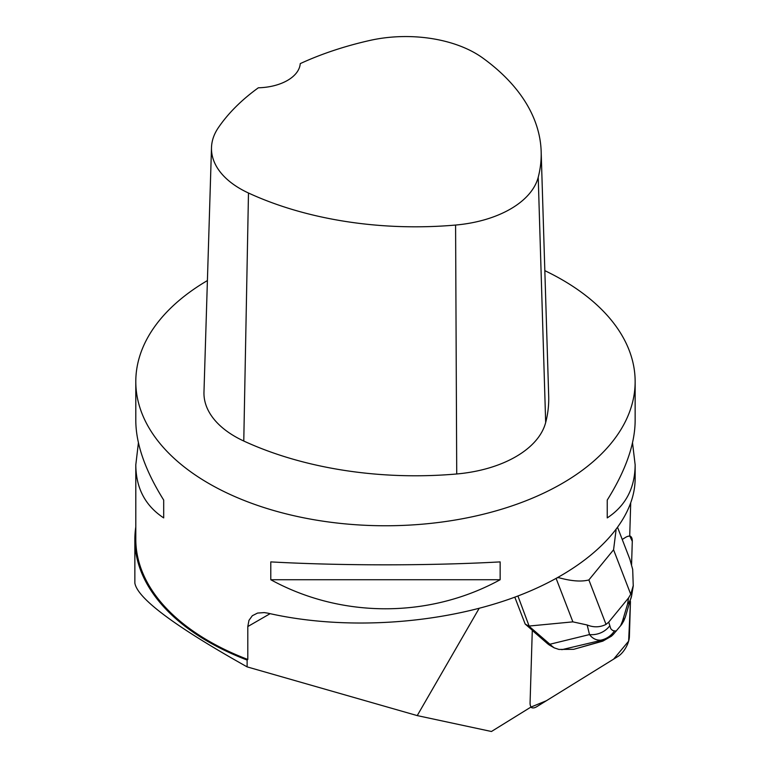 <?xml version="1.0" encoding="UTF-8"?>
<svg xmlns="http://www.w3.org/2000/svg" width="770" height="770" viewBox="0 0 770 770"><rect width="100%" height="100%" fill="white"/><g stroke="black" fill="none" stroke-linecap="round" stroke-linejoin="round"><path stroke-width="1.16" d="M536.825 706.648L618.002 656.425A14.861 6.709 120 0 0 629.388 636.703L630.457 601.409L628.628 641.15L613.642 659.13L546.382 700.729L530.838 707.13A14.861 6.709 120 0 0 531.348 707.505A14.861 6.709 120 0 0 536.825 706.648M631.573 564.679L632.285 541.3A14.861 6.709 120 0 0 630.293 536.132A14.861 6.709 120 0 0 629.716 535.872L632.285 541.329L631.573 564.679M479.133 608.387L417.234 715.6L247.122 666.878L247.122 660.054L247.796 659.457L247.796 626.549L248.96 620.36L252.319 615.721L257.575 613.064L264.303 612.593L268.008 613.19C344.142 630.649 439.94 624.528 513.937 597.481C587.789 570.32 635 524.004 635.144 478.574L635.144 464.839C634.961 488.103 625.663 505.794 607.241 517.902L607.241 500.067C625.663 470.595 634.961 444.136 635.144 420.709L635.144 381.612A249.672 144.144 180 0 1 503.715 508.575A249.672 144.144 180 0 1 247.796 501.867A249.672 144.144 180 0 1 135.799 381.612A249.672 144.144 180 0 1 207.409 280.569M514.803 597.164L525.178 624.047L532.291 630.226L530.078 702.75A14.861 6.699 -60 0 0 531.069 706.985L491.443 731.5L417.234 715.6M622.227 539.462L625.548 537.402A14.861 6.699 -60 0 1 629.706 536.141L630.697 503.503M247.122 660.054A250.606 144.683 180 0 1 134.856 539.404L134.856 583.082C137.483 598.454 174.905 626.385 247.122 666.878M134.856 539.404A250.606 144.683 180 0 1 135.799 526.911M135.799 381.612L135.799 420.709C135.972 444.136 145.27 470.595 163.692 500.067L163.692 517.902C145.27 505.794 135.972 488.103 135.799 464.839L135.799 539.202A249.672 144.144 0 0 0 247.796 659.457M544.833 270.655A249.672 144.144 180 0 1 562.013 279.693A249.672 144.144 180 0 1 635.144 381.612M135.799 464.839L138.417 442.769M632.516 442.769L635.144 464.839M270.79 579.733L270.79 561.898C341.418 565.806 429.516 565.806 500.144 561.898L500.144 579.733C429.516 618.464 341.418 618.464 270.79 579.733L500.144 579.733M541.166 151.546L548.692 396.098A274.64 158.562 180 0 1 545.67 422.538A106.106 61.263 180 0 1 456.726 473.974A274.64 158.562 180 0 1 243.772 441.027A106.106 61.263 180 0 1 203.973 392.103L211.5 147.551A98.579 56.913 180 0 1 218.295 127.772A267.113 154.212 180 0 1 258.354 87.79A43.688 25.227 180 0 0 300.242 63.621A267.113 154.212 180 0 1 369.812 40.454A98.579 56.913 180 0 1 482.626 57.904A267.113 154.212 180 0 1 541.166 151.546A267.113 154.212 180 0 1 538.22 177.264A98.579 56.913 180 0 1 455.59 225.052A267.113 154.212 180 0 1 248.479 193.01A98.579 56.913 180 0 1 211.5 147.551M607.241 517.902L607.241 500.067M163.692 500.067L163.692 517.902M532.282 630.428L547.412 643.566L552.225 646.348L549.924 644.24L529.24 626.395L525.178 624.047M554.082 647.782L550.021 645.433A81.139 36.594 -60 0 1 547.412 643.566M623.758 620.938L621.669 624.47L613.353 634.365L611.476 636.164L602.814 641.14L573.669 649.322L558.962 649.437L554.236 647.868L552.225 646.348M608.714 622.131L610.793 628.772L612.574 630.428L614.441 630.899A21.849 21.059 92.6 0 1 600.648 640.188C596.124 640.313 592.409 638.436 589.502 634.567L587.173 624.99C593.709 627.588 599.994 627.396 606.029 624.403L608.714 622.131L628.57 597.895L630.726 594.257L633.238 585.643L632.69 569.425L629.879 559.29L617.713 527.739M529.24 626.395L517.921 595.999M587.173 624.99L572.88 621.862L529.5 626.01M630.726 594.257L613.575 549.79L616.067 529.952M558.24 577.413L558.625 577.644C571.292 581.157 581.379 581.928 588.877 579.935L606.029 624.403M557.624 577.76L558.625 577.644M620.582 625.798L622.526 621.034A21.849 15.111 22.2 0 0 625.336 617.059L623.787 620.88M625.336 617.059L631.669 595.479A21.849 19.24 -170.6 0 1 627.54 604.132L628.57 597.895M609.648 625.971A21.849 20.867 166.3 0 1 589.502 634.567L549.924 644.24M613.353 634.365L608.81 637.724L604.469 639.581L561.821 649.678M602.814 641.14L600.176 641.718L601.716 640.236M247.796 626.549L270.116 613.671M538.22 177.264L545.67 422.538M455.59 225.052L456.726 473.974M248.479 193.01L243.772 441.027M613.575 549.79L588.877 579.935M573.669 649.322L600.176 641.718M572.88 621.862L556.171 578.559M622.526 621.034L627.54 604.132M614.441 630.899L616.337 630.986M629.716 535.795L630.293 536.132M530.771 707.168L531.348 707.505M631.669 595.479L633.296 585.652"/></g></svg>
